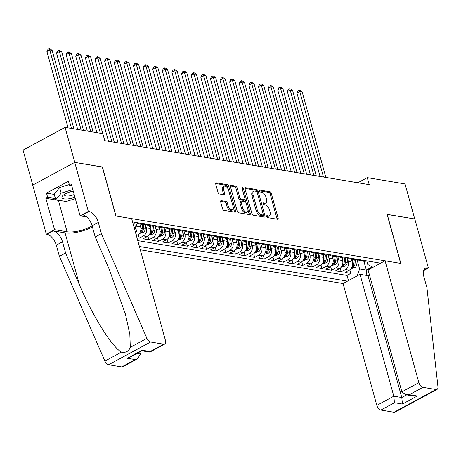 <?xml version="1.0" encoding="UTF-8"?>
<svg xmlns="http://www.w3.org/2000/svg" width="461" height="461" viewBox="0 0 461 461"><rect width="100%" height="100%" fill="white"/><g stroke="black" fill="none" stroke-linecap="round" stroke-linejoin="round"><path stroke-width="0.69" d="M266.608 216.526A1.055 0.576 61.6 0 0 267.536 217.598L277.568 219.269A1.51 0.818 61.6 0 0 277.902 219.217A1.51 0.818 61.6 0 0 278.127 218.047L271.264 193.297A1.51 0.818 61.6 0 0 269.939 191.764L259.912 190.099A1.055 0.576 61.6 0 0 259.676 190.134A1.055 0.576 61.6 0 0 259.514 190.952A1.055 0.576 61.6 0 0 260.442 192.024L261.739 192.237A4.829 2.622 61.6 0 1 265.98 197.141L266.556 199.204A4.829 2.622 61.6 0 1 265.836 202.949A4.829 2.622 61.6 0 1 264.752 203.099L263.456 202.886A1.055 0.576 61.6 0 0 263.219 202.921A1.055 0.576 61.6 0 0 263.064 203.739A1.055 0.576 61.6 0 0 263.992 204.811L265.288 205.024A4.829 2.622 61.6 0 1 269.529 209.928L270.1 211.991A4.829 2.622 61.6 0 1 269.38 215.736A4.829 2.622 61.6 0 1 268.302 215.886L267 215.673A1.055 0.576 61.6 0 0 266.763 215.708A1.055 0.576 61.6 0 0 266.608 216.526M221.211 200.639A1.51 0.818 61.6 0 0 220.877 200.691A1.51 0.818 61.6 0 0 220.652 201.86L222.577 208.804A1.51 0.818 61.6 0 0 223.902 210.337L235.041 212.187A1.51 0.818 61.6 0 0 235.375 212.141A1.51 0.818 61.6 0 0 235.6 210.971L228.737 186.221A1.51 0.818 61.6 0 0 227.411 184.688L216.272 182.838A1.51 0.818 61.6 0 0 215.938 182.884A1.51 0.818 61.6 0 0 215.713 184.054L218.036 192.439A1.51 0.818 61.6 0 0 219.361 193.972L224.132 194.767A1.51 0.818 61.6 0 0 224.467 194.721A1.51 0.818 61.6 0 0 224.691 193.551L223.539 189.39A4.04 2.196 61.6 0 1 224.144 186.256A4.04 2.196 61.6 0 1 228.593 190.232L233.11 206.522A4.04 2.196 61.6 0 1 232.505 209.657A4.04 2.196 61.6 0 1 228.057 205.681L227.308 202.967A1.51 0.818 61.6 0 0 225.982 201.434L221.211 200.639L220.652 200.944M102.313 167.049L74.786 162.381L65.07 127.363L23.05 150.107L32.754 185.097M102.434 166.986L116.028 216.013L400.69 263.387L387.09 214.359L414.739 218.958L405.029 183.939L367.284 177.658L357.84 182.769M65.07 127.363L102.82 133.644L104.762 140.651L369.226 184.659L367.284 177.658M251.931 213.691A1.51 0.818 61.6 0 0 253.256 215.224L264.395 217.073A1.51 0.818 61.6 0 0 264.735 217.027A1.51 0.818 61.6 0 0 264.96 215.857L258.097 191.108A1.51 0.818 61.6 0 0 256.771 189.575L245.632 187.719A1.51 0.818 61.6 0 0 245.292 187.771A1.51 0.818 61.6 0 0 245.068 188.941L251.931 213.691M249.718 214.63L238.579 212.78A1.51 0.818 61.6 0 1 237.254 211.247L230.391 186.498A1.51 0.818 61.6 0 1 230.615 185.328A1.51 0.818 61.6 0 1 230.955 185.276L235.721 186.071A1.51 0.818 61.6 0 1 237.046 187.604L239.829 197.642A1.51 0.818 61.6 0 0 241.155 199.175L244.318 199.699A1.51 0.818 61.6 0 0 244.653 199.653A1.51 0.818 61.6 0 0 244.877 198.484L241.979 188.03A1.055 0.576 61.6 0 1 242.14 187.212A1.055 0.576 61.6 0 1 243.304 188.249L250.283 213.414A1.51 0.818 61.6 0 1 250.058 214.584A1.51 0.818 61.6 0 1 249.718 214.63M136.975 237.795L139.274 238.176L138.271 234.568M145.659 225.175L146.408 227.872A6.154 4.76 99.4 0 1 143.417 235.934L147.266 236.574L143.117 238.815L148.891 239.778L147.889 236.17M155.276 226.772L156.025 229.474A6.154 4.76 99.4 0 1 153.035 237.536L156.878 238.176L152.735 240.417L158.503 241.38L157.506 237.772M164.894 228.374L165.643 231.07A6.154 4.76 99.4 0 1 162.652 239.132L166.496 239.772L162.353 242.019L168.121 242.976L167.124 239.374M174.512 229.976L175.255 232.672A6.154 4.76 99.4 0 1 172.27 240.734L176.114 241.374L171.97 243.621L177.739 244.578L176.742 240.97M184.123 231.578L184.873 234.274A6.154 4.76 99.4 0 1 181.888 242.336L185.731 242.976L181.588 245.217L187.356 246.18L186.359 242.572M193.741 233.174L194.49 235.876A6.154 4.76 99.4 0 1 191.499 243.938L195.349 244.578L191.206 246.819L196.974 247.782L195.971 244.174M203.359 234.776L204.108 237.473A6.154 4.76 99.4 0 1 201.117 245.534L204.966 246.174L200.817 248.421L206.591 249.378L205.589 245.776M212.976 236.378L213.725 239.075A6.154 4.76 99.4 0 1 210.735 247.136L214.584 247.776L210.435 250.018L216.209 250.98L215.206 247.373M222.594 237.98L223.343 240.677A6.154 4.76 99.4 0 1 220.352 248.738L224.202 249.378L220.053 251.62L225.827 252.582L224.824 248.975M232.211 239.576L232.961 242.279A6.154 4.76 99.4 0 1 229.97 250.34L233.813 250.98L229.67 253.222L235.438 254.184L234.442 250.577M241.829 241.178L242.578 243.875A6.154 4.76 99.4 0 1 239.587 251.937L243.431 252.576L239.288 254.824L245.056 255.78L244.059 252.179M251.447 242.78L252.19 245.477A6.154 4.76 99.4 0 1 249.205 253.538L253.049 254.178L248.905 256.42L254.674 257.382L253.677 253.775M261.059 244.382L261.808 247.079A6.154 4.76 99.4 0 1 258.823 255.14L262.666 255.78L258.523 258.022L264.291 258.984L263.294 255.377M270.676 245.978L271.425 248.681A6.154 4.76 99.4 0 1 268.435 256.742L272.284 257.382L268.141 259.624L273.909 260.586L272.906 256.979M280.294 247.58L281.043 250.277A6.154 4.76 99.4 0 1 278.052 258.339L281.901 258.978L277.752 261.226L283.527 262.182L282.524 258.581M289.911 249.182L290.661 251.879A6.154 4.76 99.4 0 1 287.67 259.941L291.519 260.58L287.37 262.822L293.144 263.784L292.141 260.177M299.529 250.784L300.278 253.481A6.154 4.76 99.4 0 1 297.287 261.543L301.137 262.182L296.988 264.424L302.762 265.386L301.759 261.779M309.147 252.38L309.896 255.077A6.154 4.76 99.4 0 1 306.905 263.139L310.749 263.784L306.605 266.026L312.374 266.988L311.377 263.381M318.764 253.982L319.508 256.679A6.154 4.76 99.4 0 1 316.523 264.741L320.366 265.38L316.223 267.628L321.991 268.584L320.994 264.983M328.382 255.584L329.125 258.281A6.154 4.76 99.4 0 1 326.14 266.343L329.984 266.982L325.841 269.224L331.609 270.186L330.612 266.579M337.994 257.186L338.743 259.883A6.154 4.76 99.4 0 1 335.758 267.945L339.601 268.584L335.458 270.826L341.226 271.788L345.37 269.541A6.154 4.76 -80.6 0 0 348.36 261.479L347.611 258.782M340.224 268.181L341.226 271.788M136.381 235.657L137.649 234.972A6.154 4.76 -80.6 0 0 140.634 226.91L139.833 224.011M135.58 232.765A6.154 4.76 99.4 0 0 136.79 226.27L136.041 223.573M147.266 236.574A6.154 4.76 -80.6 0 0 150.251 228.512L149.45 225.613M156.878 238.176A6.154 4.76 -80.6 0 0 159.869 230.114L159.068 227.215M166.496 239.772A6.154 4.76 -80.6 0 0 169.487 231.71L168.686 228.817M176.114 241.374A6.154 4.76 -80.6 0 0 179.104 233.312L178.298 230.414M185.731 242.976A6.154 4.76 -80.6 0 0 188.722 234.914L187.915 232.016M195.349 244.578A6.154 4.76 -80.6 0 0 198.339 236.516L197.533 233.618M204.966 246.174A6.154 4.76 -80.6 0 0 207.957 238.112L207.15 235.214M214.584 247.776A6.154 4.76 -80.6 0 0 217.569 239.714L216.768 236.816M224.202 249.378A6.154 4.76 -80.6 0 0 227.187 241.316L226.386 238.418M233.813 250.98A6.154 4.76 -80.6 0 0 236.804 242.918L236.003 240.02M243.431 252.576A6.154 4.76 -80.6 0 0 246.422 244.514L245.621 241.616M253.049 254.178A6.154 4.76 -80.6 0 0 256.039 246.116L255.233 243.218M262.666 255.78A6.154 4.76 -80.6 0 0 265.657 247.718L264.85 244.82M272.284 257.382A6.154 4.76 -80.6 0 0 275.275 249.32L274.468 246.422M281.901 258.978A6.154 4.76 -80.6 0 0 284.892 250.917L284.085 248.018M291.519 260.58A6.154 4.76 -80.6 0 0 294.504 252.519L293.703 249.62M301.137 262.182A6.154 4.76 -80.6 0 0 304.122 254.12L303.321 251.222M310.749 263.784A6.154 4.76 -80.6 0 0 313.739 255.722L312.938 252.824M320.366 265.38A6.154 4.76 -80.6 0 0 323.357 257.319L322.556 254.42M329.984 266.982A6.154 4.76 -80.6 0 0 332.975 258.921L332.168 256.022M339.601 268.584A6.154 4.76 -80.6 0 0 342.592 260.523L341.785 257.624M140.3 249.787L343.042 283.527L376.839 405.398L393.815 396.206L401.796 397.532L406.66 394.904M139.389 246.502L347.467 281.129M380.63 263.179L132.566 221.897M137.758 240.619L347.041 275.447L350.844 273.39L345.076 272.428L349.219 270.186A6.154 4.76 -80.6 0 0 352.21 262.125L351.403 259.226M357.782 259.382A6.154 4.76 -80.6 0 0 360.07 260.667A6.154 4.76 -80.6 0 0 362.634 260.2L362.657 260.188M360.07 260.667L363.919 261.306A6.154 4.76 -80.6 0 0 366.483 260.84L362.634 260.2M132.831 222.847L133.114 222.894A6.154 4.76 -80.6 0 0 135.678 222.427L135.695 222.421M141.464 223.378L141.446 223.389A6.154 4.76 99.4 0 1 138.882 223.856A6.154 4.76 99.4 0 1 136.594 222.565M141.446 223.389L145.313 224.017A6.154 4.76 -80.6 0 1 142.731 224.495L138.882 223.856M151.081 224.98L151.064 224.991A6.154 4.76 99.4 0 1 148.5 225.458A6.154 4.76 99.4 0 1 146.212 224.167M148.5 225.458L152.349 226.097A6.154 4.76 -80.6 0 0 154.908 225.631L154.931 225.619M158.117 227.054L161.961 227.694A6.154 4.76 -80.6 0 0 164.525 227.233L160.682 226.593A6.154 4.76 99.4 0 1 158.117 227.054A6.154 4.76 99.4 0 1 155.824 225.769M170.316 228.178L170.299 228.189A6.154 4.76 99.4 0 1 167.735 228.656A6.154 4.76 99.4 0 1 165.441 227.371M167.735 228.656L171.578 229.296A6.154 4.76 -80.6 0 0 174.143 228.829L174.166 228.823M179.934 229.78L179.917 229.791A6.154 4.76 99.4 0 1 177.352 230.258A6.154 4.76 99.4 0 1 175.059 228.967M177.352 230.258L181.196 230.898A6.154 4.76 -80.6 0 0 183.76 230.431L183.783 230.419M189.552 231.382L189.529 231.393A6.154 4.76 99.4 0 1 186.97 231.86A6.154 4.76 99.4 0 1 184.677 230.569M189.529 231.393L193.395 232.021A6.154 4.76 -80.6 0 1 190.814 232.5L186.97 231.86M199.169 232.984L199.146 232.995A6.154 4.76 99.4 0 1 196.582 233.456A6.154 4.76 99.4 0 1 194.294 232.171M196.582 233.456L200.431 234.096A6.154 4.76 -80.6 0 0 202.996 233.635L203.013 233.623M206.2 235.058L210.049 235.698A6.154 4.76 -80.6 0 0 212.613 235.231L208.764 234.591A6.154 4.76 99.4 0 1 206.2 235.058A6.154 4.76 99.4 0 1 203.912 233.773M218.399 236.182L218.381 236.193A6.154 4.76 99.4 0 1 215.817 236.66A6.154 4.76 99.4 0 1 213.529 235.369M215.817 236.66L219.667 237.3A6.154 4.76 -80.6 0 0 222.231 236.833L222.248 236.821M228.016 237.784L227.999 237.795A6.154 4.76 99.4 0 1 225.435 238.262A6.154 4.76 99.4 0 1 223.147 236.971M227.999 237.795L231.866 238.423A6.154 4.76 -80.6 0 1 229.284 238.902L225.435 238.262M237.634 239.386L237.617 239.392A6.154 4.76 99.4 0 1 235.052 239.858A6.154 4.76 99.4 0 1 232.759 238.573M235.052 239.858L238.896 240.498A6.154 4.76 -80.6 0 0 241.46 240.037L241.483 240.025M244.67 241.46L248.514 242.1A6.154 4.76 -80.6 0 0 251.078 241.633L247.234 240.994A6.154 4.76 99.4 0 1 244.67 241.46A6.154 4.76 99.4 0 1 242.377 240.175M256.869 242.584L256.852 242.595A6.154 4.76 99.4 0 1 254.288 243.062A6.154 4.76 99.4 0 1 251.994 241.771M254.288 243.062L258.131 243.702A6.154 4.76 -80.6 0 0 260.695 243.235L260.719 243.224M266.487 244.186L266.464 244.197A6.154 4.76 99.4 0 1 263.899 244.664A6.154 4.76 99.4 0 1 261.612 243.373M263.899 244.664L267.749 245.304A6.154 4.76 -80.6 0 0 270.313 244.837L270.33 244.826M276.104 245.788L276.081 245.794A6.154 4.76 99.4 0 1 273.517 246.26A6.154 4.76 99.4 0 1 271.229 244.975M276.081 245.794L279.948 246.428A6.154 4.76 -80.6 0 1 277.366 246.9L273.517 246.26M285.722 247.384L285.699 247.396A6.154 4.76 99.4 0 1 283.135 247.862A6.154 4.76 99.4 0 1 280.847 246.577M283.135 247.862L286.984 248.502A6.154 4.76 -80.6 0 0 289.548 248.035L289.566 248.024M292.752 249.464L296.602 250.104A6.154 4.76 -80.6 0 0 299.166 249.637L295.317 248.998A6.154 4.76 99.4 0 1 292.752 249.464A6.154 4.76 99.4 0 1 290.465 248.174M304.952 250.588L304.934 250.6A6.154 4.76 99.4 0 1 302.37 251.061A6.154 4.76 99.4 0 1 300.082 249.776M302.37 251.061L306.219 251.706A6.154 4.76 -80.6 0 0 308.778 251.239L308.801 251.228M314.569 252.19L314.552 252.196A6.154 4.76 99.4 0 1 311.988 252.663A6.154 4.76 99.4 0 1 309.694 251.378M314.552 252.196L318.418 252.83A6.154 4.76 -80.6 0 1 315.831 253.302L311.988 252.663M324.187 253.786L324.169 253.798A6.154 4.76 99.4 0 1 321.605 254.265A6.154 4.76 99.4 0 1 319.312 252.98M321.605 254.265L325.449 254.904A6.154 4.76 -80.6 0 0 328.013 254.437L328.036 254.426M331.223 255.867L335.066 256.506A6.154 4.76 -80.6 0 0 337.631 256.039L333.787 255.4A6.154 4.76 99.4 0 1 331.223 255.867A6.154 4.76 99.4 0 1 328.929 254.576M343.422 256.99L343.399 257.002A6.154 4.76 99.4 0 1 340.835 257.463A6.154 4.76 99.4 0 1 338.547 256.178M340.835 257.463L344.684 258.108A6.154 4.76 -80.6 0 0 347.248 257.641L347.266 257.63M353.04 258.592L353.017 258.598A6.154 4.76 99.4 0 1 350.452 259.065A6.154 4.76 99.4 0 1 348.164 257.78M350.452 259.065L354.302 259.704A6.154 4.76 -80.6 0 0 356.866 259.243L356.883 259.232M335.758 267.945L331.609 270.186M326.14 266.343L321.991 268.584M316.523 264.741L312.374 266.988M306.905 263.139L302.762 265.386M297.287 261.543L293.144 263.784M287.67 259.941L283.527 262.182M278.052 258.339L273.909 260.586M268.435 256.742L264.291 258.984M258.823 255.14L254.674 257.382M249.205 253.538L245.056 255.78M239.587 251.937L235.438 254.184M229.97 250.34L225.827 252.582M220.352 248.738L216.209 250.98M210.735 247.136L206.591 249.378M201.117 245.534L196.974 247.782M191.499 243.938L187.356 246.18M181.888 242.336L177.739 244.578M172.27 240.734L168.121 242.976M162.652 239.132L158.503 241.38M153.035 237.536L148.891 239.778M143.417 235.934L139.274 238.176M357.016 275.966L359.609 268.965L357.229 260.384M359.609 268.965L366.339 270.088L372.292 266.867M363.908 261.306L366.339 270.088L366.875 275.476M366.772 260.874L367.786 264.539L373.076 267.271M349.841 269.783L350.844 273.39M347.041 275.447L348.464 280.588M266.579 216.405L267.167 216.503A4.829 2.622 61.6 0 0 268.244 216.353L269.38 215.736M265.836 202.949L264.695 203.566A4.829 2.622 61.6 0 1 263.617 203.716L263.035 203.618M277.067 219.182A1.51 0.818 61.6 0 0 276.992 218.664L270.129 193.914A1.51 0.818 61.6 0 0 268.803 192.381L259.485 190.831M257.048 192.035L256.961 191.724A1.51 0.818 61.6 0 0 255.636 190.191L244.993 188.422M263.899 216.993A1.51 0.818 61.6 0 0 263.825 216.474L263.271 214.474M262.828 214.976A1.055 0.576 61.6 0 0 263.058 214.941A1.055 0.576 61.6 0 0 263.219 214.123L257.192 192.398A1.055 0.576 61.6 0 0 256.264 191.327L254.898 191.102A4.829 2.622 61.6 0 0 253.821 191.252A4.829 2.622 61.6 0 0 253.095 194.997L257.215 209.847A4.829 2.622 61.6 0 0 261.456 214.751L262.828 214.976L261.687 215.592A1.055 0.576 61.6 0 0 261.923 215.558A1.055 0.576 61.6 0 0 262.084 215.379M253.821 191.252L252.68 191.868A4.829 2.622 61.6 0 0 251.96 195.614L253.095 194.997M261.687 215.592L260.321 215.362A4.829 2.622 61.6 0 1 256.08 210.464L251.96 195.614M230.316 185.979L234.586 186.688L235.721 186.071M244.653 199.653L243.517 200.27A1.51 0.818 61.6 0 1 243.183 200.316L240.02 199.786A1.51 0.818 61.6 0 1 238.694 198.259L235.911 188.221A1.51 0.818 61.6 0 0 234.586 186.688M244.952 198.904L246.007 202.719M247.92 209.599L249.147 214.031L250.283 213.414M242.716 208.055A4.04 2.196 61.6 0 0 247.165 212.031A4.04 2.196 61.6 0 0 247.77 208.896L246.174 203.157A1.51 0.818 61.6 0 0 244.849 201.624L241.691 201.1A1.51 0.818 61.6 0 0 241.351 201.146A1.51 0.818 61.6 0 0 241.126 202.316L242.716 208.055L241.581 208.672A4.04 2.196 61.6 0 0 246.03 212.642L247.165 212.031M241.351 201.146L240.216 201.762A1.51 0.818 61.6 0 0 239.991 202.932L241.126 202.316M241.581 208.672L239.991 202.932M249.217 214.549A1.51 0.818 61.6 0 0 249.147 214.031M232.505 209.657L231.37 210.268A4.04 2.196 61.6 0 1 226.921 206.298L226.167 203.583A1.51 0.818 61.6 0 0 224.847 202.051L220.577 201.342M224.144 186.256L223.009 186.872A4.04 2.196 61.6 0 0 222.404 190.001L223.539 189.39M223.631 194.686A1.51 0.818 61.6 0 0 223.556 194.162L222.404 190.001M228.345 189.511L227.601 186.838A1.51 0.818 61.6 0 0 226.276 185.305L215.639 183.536M234.54 212.106A1.51 0.818 61.6 0 0 234.465 211.587L233.26 207.225M350.948 268.682L354.751 267.708A4.074 3.152 -80.6 0 0 356.82 264.239L357.344 259.307M352.164 261.975L352.44 259.399M325.898 177.45L302.197 91.993L299.794 91.589L296.953 93.128L320.072 176.482M354.267 259.699L353.835 263.744A4.074 3.152 99.4 0 1 352.579 266.579C352.146 267.345 352.532 267.409 353.731 266.769A4.074 3.152 -80.6 0 0 354.993 263.934L355.443 259.716M352.579 266.579L352.302 267.069M296.953 93.128L298.025 90.967L299.16 90.35L299.794 91.589L323.495 177.053M299.16 90.35L300.123 90.512L302.197 91.993M73.247 191.148A9.998 3.267 164.5 0 0 63.318 195.141A9.998 3.267 164.5 0 0 62.039 197.827A9.998 3.267 164.5 0 0 74.93 197.222M64.713 194.179A6.846 2.236 164.5 0 0 64.5 195.055A6.846 2.236 164.5 0 0 64.58 195.239A6.846 2.236 164.5 0 0 74.181 194.513M75.327 198.656L66.13 201.497L55.746 199.769L54.196 194.162L59.619 187.552L69.329 184.556M55.746 199.769L61.175 193.159L72.803 189.563M59.619 187.552L61.175 193.159M369.445 274.883L367.999 275.666L360.018 274.335L393.815 396.206L394.46 402.735L380.884 410.077L394.011 412.261L436.037 389.522A4.616 2.507 61.6 0 0 437.068 389.378A4.616 2.507 61.6 0 0 437.95 386.791L426.949 287.797L423.843 276.594A10.764 5.849 -118.4 0 1 425.451 268.244A10.764 5.849 -118.4 0 1 427.854 267.904L428.384 267.997L414.791 218.969L387.119 214.446M360.018 274.335L343.042 283.527M387.234 214.382L400.834 263.41L385.062 260.782L418.859 382.653A4.616 2.507 61.6 0 0 422.91 387.338L436.037 389.522M428.384 267.997L423.671 270.544M385.062 260.782L368.08 269.973L401.877 391.844L418.859 382.653M437.068 389.378L395.042 412.117A4.616 2.507 -118.4 0 1 394.011 412.261M380.884 410.077A4.616 2.507 -118.4 0 1 376.839 405.398M367.999 275.666L401.796 397.532L402.441 404.061L394.46 402.735M422.91 387.338L409.333 394.679L405.928 394.783L401.877 391.844M409.333 394.679L417.32 396.011L413.909 396.108L405.928 394.783M131.656 218.612L165.453 340.477A4.616 2.507 61.6 0 1 164.761 344.056A4.616 2.507 61.6 0 1 163.736 344.2L150.609 342.016L108.583 364.76A4.616 2.507 -118.4 0 1 104.895 361.096L59.4 256.362L56.288 245.16A10.764 5.849 61.6 0 0 46.838 234.234L46.307 234.142L32.714 185.115L74.734 162.376L102.29 166.957L115.884 215.984L131.656 218.612M59.4 256.362L65.618 252.997L79.569 285.111C92.598 315.969 112.409 347.606 121.514 352.106C125.813 352.947 128.74 351.363 130.302 347.346L129.835 334.271L125.455 314.264L109.153 269.103L95.202 236.989L92.096 225.781A10.764 5.849 61.6 0 0 82.64 214.855L88.864 211.49L88.333 211.403L74.734 162.376M95.202 236.989L101.42 233.623L98.314 222.415A10.764 5.849 61.6 0 0 88.864 211.49M79.569 285.111L65.076 232.868L53.055 230.869A10.764 5.849 61.6 0 1 62.506 241.795L65.618 252.997M121.71 366.944L135.286 359.597L137.637 358.739L122.741 366.8A4.616 2.507 -118.4 0 1 121.71 366.944L108.583 364.76M130.302 347.346L146.921 338.357L101.42 233.623M60.875 200.621A17.305 5.653 -15.5 0 1 58.391 200.397L45.841 198.311L47.662 197.325L55.429 198.622M71.772 185.829L69.576 185.466L68.412 181.259L46.492 193.124L47.662 197.325M69.576 185.466L71.397 184.481L80.099 215.857L88.333 211.403M46.307 234.142L54.542 229.687L67.093 231.774A17.305 5.653 164.5 0 0 92.108 225.838M45.841 198.311L54.542 229.687M139.821 351.91L140.409 354.031L137.637 358.739M65.076 232.868A20.03 6.546 164.5 0 0 92.413 226.939M86.633 216.947L80.099 215.857M146.921 338.357A4.616 2.507 61.6 0 0 150.609 342.016M46.492 193.124L54.265 194.415M135.286 359.597L127.299 358.272L129.656 357.408L141.884 350.792L142.178 350.216L150.159 351.547L149.865 352.118L141.815 350.827M341.33 267.08L345.133 266.106A4.074 3.152 -80.6 0 0 347.202 262.637L347.727 257.705M342.552 260.373L342.823 257.797M316.281 175.848L292.579 90.391L290.176 89.993L287.336 91.526L310.455 174.88M344.649 258.102L344.223 262.142A4.074 3.152 99.4 0 1 342.961 264.977C342.529 265.743 342.915 265.807 344.113 265.173A4.074 3.152 -80.6 0 0 345.375 262.338L345.825 258.12M342.961 264.977L342.69 265.467M287.336 91.526L288.407 89.365L289.543 88.748L290.176 89.993L313.878 175.451M289.543 88.748L290.505 88.91L292.579 90.391M331.713 265.484L335.522 264.51A4.074 3.152 -80.6 0 0 337.585 261.041L338.109 256.103M332.934 258.771L333.205 256.195M306.663 174.252L282.962 88.789L280.559 88.391L277.718 89.924L300.837 173.278M335.038 256.5L334.605 260.54A4.074 3.152 99.4 0 1 333.343 263.381C332.917 264.147 333.297 264.211 334.496 263.571A4.074 3.152 -80.6 0 0 335.758 260.736L336.207 256.518M333.343 263.381L333.073 263.871M277.718 89.924L278.79 87.763L279.925 87.152L280.559 88.391L304.26 173.849M279.925 87.152L280.887 87.308L282.962 88.789M322.095 263.882L325.904 262.908A4.074 3.152 -80.6 0 0 327.967 259.439L328.491 254.507M323.317 257.169L323.593 254.593M297.045 172.65L273.35 87.187L270.941 86.789L268.106 88.328L291.219 171.682M325.42 254.898L324.988 258.944A4.074 3.152 99.4 0 1 323.726 261.779C323.299 262.545 323.68 262.609 324.878 261.969A4.074 3.152 -80.6 0 0 326.14 259.134L326.59 254.916M323.726 261.779L323.455 262.269M268.106 88.328L269.172 86.167L270.307 85.55L270.941 86.789L294.642 172.253M270.307 85.55L271.27 85.711L273.35 87.187M312.477 262.28L316.286 261.306A4.074 3.152 -80.6 0 0 318.349 257.837L318.879 252.905M313.699 255.573L313.976 252.997M287.434 171.048L263.732 85.59L261.324 85.187L258.488 86.726L281.602 170.08M315.802 253.296L315.37 257.342A4.074 3.152 99.4 0 1 314.108 260.177C313.682 260.943 314.068 261.007 315.261 260.367A4.074 3.152 -80.6 0 0 316.523 257.532L316.972 253.314M314.108 260.177L313.837 260.667M258.488 86.726L259.555 84.565L260.69 83.948L261.324 85.187L285.025 170.651M260.69 83.948L261.652 84.109L263.732 85.59M302.86 260.678L306.669 259.704A4.074 3.152 -80.6 0 0 308.732 256.235L309.262 251.303M304.081 253.971L304.358 251.395M277.816 169.446L254.115 83.988L251.712 83.591L248.871 85.124L271.984 168.478M306.185 251.7L305.752 255.74A4.074 3.152 99.4 0 1 304.49 258.575C304.064 259.341 304.45 259.405 305.643 258.771A4.074 3.152 -80.6 0 0 306.905 255.936L307.354 251.718M304.49 258.575L304.22 259.065M248.871 85.124L249.937 82.963L251.072 82.346L251.712 83.591L275.407 169.049M251.072 82.346L252.034 82.507L254.115 83.988M293.242 259.082L297.051 258.108A4.074 3.152 -80.6 0 0 299.12 254.639L299.644 249.701M294.464 252.369L294.74 249.793M268.198 167.85L244.497 82.386L242.094 81.989L239.253 83.522L262.367 166.876M296.567 250.098L296.135 254.144A4.074 3.152 99.4 0 1 294.873 256.979C294.446 257.745 294.833 257.808 296.031 257.169A4.074 3.152 -80.6 0 0 297.287 254.334L297.743 250.116M294.873 256.979L294.602 257.469M239.253 83.522L240.319 81.361L241.455 80.75L242.094 81.989L265.795 167.447M241.455 80.75L242.417 80.906L244.497 82.386M283.624 257.48L287.434 256.506A4.074 3.152 -80.6 0 0 289.502 253.037L290.027 248.104M284.846 250.772L285.123 248.191M258.581 166.248L234.88 80.784L232.477 80.387L229.636 81.925L252.755 165.28M286.949 248.496L286.517 252.542A4.074 3.152 99.4 0 1 285.255 255.377C284.829 256.143 285.215 256.207 286.414 255.567A4.074 3.152 -80.6 0 0 287.676 252.732L288.125 248.514M285.255 255.377L284.984 255.867M229.636 81.925L230.702 79.765L231.843 79.148L232.477 80.387L256.178 165.851M231.843 79.148L232.799 79.309L234.88 80.784M274.013 255.878L277.816 254.904A4.074 3.152 -80.6 0 0 279.885 251.435L280.409 246.502M275.229 249.171L275.505 246.595M248.963 164.646L225.262 79.188L222.859 78.785L220.018 80.323L243.137 163.678M277.332 246.894L276.9 250.94A4.074 3.152 99.4 0 1 275.643 253.775C275.211 254.541 275.597 254.605 276.796 253.965A4.074 3.152 -80.6 0 0 278.058 251.13L278.507 246.917M275.643 253.775L275.367 254.265M220.018 80.323L221.09 78.163L222.225 77.546L222.859 78.785L246.56 164.249M222.225 77.546L223.187 77.707L225.262 79.188M264.395 254.276L268.198 253.302A4.074 3.152 -80.6 0 0 270.267 249.833L270.791 244.9M265.617 247.569L265.888 244.993M239.345 163.044L215.644 77.586L213.241 77.189L210.4 78.722L233.52 162.076M267.714 245.298L267.288 249.338A4.074 3.152 99.4 0 1 266.026 252.173C265.599 252.939 265.98 253.008 267.178 252.369A4.074 3.152 -80.6 0 0 268.44 249.534L268.89 245.315M266.026 252.173L265.755 252.663M210.4 78.722L211.472 76.561L212.607 75.944L213.241 77.189L236.942 162.647M212.607 75.944L213.57 76.105L215.644 77.586M254.777 252.68L258.586 251.706A4.074 3.152 -80.6 0 0 260.649 248.237L261.174 243.304M255.999 245.967L256.27 243.391M229.728 161.448L206.027 75.984L203.624 75.587L200.783 77.12L223.902 160.474M258.102 243.696L257.67 247.741A4.074 3.152 99.4 0 1 256.408 250.577C255.982 251.343 256.362 251.406 257.561 250.767A4.074 3.152 -80.6 0 0 258.823 247.932L259.272 243.713M256.408 250.577L256.137 251.066M200.783 77.12L201.855 74.959L202.99 74.348L203.624 75.587L227.325 161.045M202.99 74.348L203.952 74.503L206.027 75.984M245.16 251.078L248.969 250.104A4.074 3.152 -80.6 0 0 251.032 246.635L251.562 241.702M246.381 244.37L246.658 241.789M220.11 159.846L196.415 74.388L194.006 73.985L191.171 75.523L214.284 158.878M248.485 242.094L248.053 246.139A4.074 3.152 99.4 0 1 246.791 248.975C246.364 249.741 246.75 249.804 247.943 249.165A4.074 3.152 -80.6 0 0 249.205 246.33L249.655 242.111M246.791 248.975L246.52 249.464M191.171 75.523L192.237 73.362L193.372 72.746L194.006 73.985L217.707 159.448M193.372 72.746L194.335 72.907L196.415 74.388M235.542 249.476L239.351 248.502A4.074 3.152 -80.6 0 0 241.414 245.033L241.944 240.1M236.764 242.768L237.04 240.193M210.498 158.244L186.797 72.786L184.388 72.383L181.553 73.921L204.667 157.276M238.867 240.492L238.435 244.537A4.074 3.152 99.4 0 1 237.173 247.373C236.747 248.139 237.133 248.202 238.325 247.563A4.074 3.152 -80.6 0 0 239.587 244.728L240.037 240.515M237.173 247.373L236.902 247.862M181.553 73.921L182.619 71.76L183.755 71.144L184.388 72.383L208.09 157.846M183.755 71.144L184.717 71.305L186.797 72.786M225.925 247.874L229.734 246.9A4.074 3.152 -80.6 0 0 231.797 243.431L232.327 238.498M227.146 241.166L227.423 238.591M200.881 156.648L177.18 71.184L174.777 70.787L171.936 72.319L195.049 155.674M229.25 238.896L228.817 242.935A4.074 3.152 99.4 0 1 227.555 245.771C227.129 246.537 227.515 246.606 228.708 245.967A4.074 3.152 -80.6 0 0 229.97 243.131L230.419 238.913M227.555 245.771L227.285 246.26M171.936 72.319L173.002 70.158L174.137 69.542L174.777 70.787L198.472 156.244M174.137 69.542L175.099 69.703L177.18 71.184M216.307 246.278L220.116 245.304A4.074 3.152 -80.6 0 0 222.185 241.835L222.709 236.902M217.529 239.564L217.805 236.989M191.263 155.046L167.562 69.582L165.159 69.185L162.318 70.723L185.431 154.072M219.632 237.294L219.2 241.339A4.074 3.152 99.4 0 1 217.938 244.174C217.511 244.941 217.897 245.004 219.096 244.365A4.074 3.152 -80.6 0 0 220.352 241.529L220.807 237.311M217.938 244.174L217.667 244.664M162.318 70.723L163.384 68.556L164.519 67.946L165.159 69.185L188.86 154.642M164.519 67.946L165.482 68.101L167.562 69.582M206.689 244.676L210.498 243.702A4.074 3.152 -80.6 0 0 212.567 240.233L213.091 235.3M207.911 237.968L208.188 235.387M181.646 153.444L157.944 67.986L155.541 67.583L152.7 69.121L175.82 152.476M210.014 235.692L209.582 239.737A4.074 3.152 99.4 0 1 208.32 242.572C207.894 243.339 208.28 243.402 209.478 242.763A4.074 3.152 -80.6 0 0 210.74 239.927L211.19 235.709M208.32 242.572L208.049 243.062M152.7 69.121L153.767 66.96L154.908 66.344L155.541 67.583L179.243 153.046M154.908 66.344L155.864 66.505L157.944 67.986M197.078 243.074L200.881 242.1A4.074 3.152 -80.6 0 0 202.949 238.631L203.474 233.698M198.299 236.366L198.57 233.79M172.028 151.842L148.327 66.384L145.924 65.981L143.083 67.519L166.202 150.874M200.397 234.09L199.965 238.135A4.074 3.152 99.4 0 1 198.708 240.97C198.276 241.737 198.662 241.8 199.861 241.161A4.074 3.152 -80.6 0 0 201.123 238.325L201.572 234.113M198.708 240.97L198.432 241.46M143.083 67.519L144.155 65.358L145.29 64.742L145.924 65.981L169.625 151.444M145.29 64.742L146.252 64.903L148.327 66.384M187.46 241.472L191.269 240.498A4.074 3.152 -80.6 0 0 193.332 237.029L193.856 232.096M188.682 234.764L188.952 232.188M162.41 150.246L138.709 64.782L136.306 64.384L133.465 65.917L156.584 149.272M190.779 232.494L190.353 236.533A4.074 3.152 99.4 0 1 189.091 239.368C188.664 240.135 189.045 240.204 190.243 239.564A4.074 3.152 -80.6 0 0 191.505 236.729L191.955 232.511M189.091 239.368L188.82 239.858M133.465 65.917L134.537 63.756L135.672 63.14L136.306 64.384L160.007 149.842M135.672 63.14L136.635 63.301L138.709 64.782M177.842 239.876L181.651 238.902A4.074 3.152 -80.6 0 0 183.714 235.433L184.239 230.5M179.064 233.162L179.335 230.586M152.793 148.644L129.092 63.18L126.689 62.782L123.848 64.321L146.967 147.67M181.167 230.892L180.735 234.937A4.074 3.152 99.4 0 1 179.473 237.772C179.047 238.539 179.427 238.602 180.626 237.962A4.074 3.152 -80.6 0 0 181.888 235.127L182.337 230.909M179.473 237.772L179.202 238.262M123.848 64.321L124.919 62.154L126.055 61.544L126.689 62.782L150.39 148.24M126.055 61.544L127.017 61.699L129.092 63.18M168.225 238.274L172.034 237.3A4.074 3.152 -80.6 0 0 174.097 233.831L174.627 228.898M169.446 231.566L169.723 228.984M143.175 147.042L119.48 61.584L117.071 61.18L114.236 62.719L137.349 146.074M171.55 229.29L171.117 233.335A4.074 3.152 99.4 0 1 169.855 236.17C169.429 236.937 169.815 237 171.008 236.36A4.074 3.152 -80.6 0 0 172.27 233.525L172.719 229.307M169.855 236.17L169.585 236.66M114.236 62.719L115.302 60.558L116.437 59.942L117.071 61.18L140.772 146.644M116.437 59.942L117.399 60.103L119.48 61.584M158.607 236.672L162.416 235.698A4.074 3.152 -80.6 0 0 164.479 232.229L165.009 227.296M159.829 229.964L160.105 227.388M133.563 145.44L109.862 59.982L107.453 59.578L104.618 61.117L127.732 144.472M161.932 227.688L161.5 231.733A4.074 3.152 99.4 0 1 160.238 234.568C159.811 235.335 160.198 235.398 161.39 234.758A4.074 3.152 -80.6 0 0 162.652 231.923L163.102 227.711M160.238 234.568L159.967 235.058M104.618 61.117L105.684 58.956L106.819 58.34L107.453 59.578L131.155 145.042M106.819 58.34L107.782 58.501L109.862 59.982M148.989 235.07L152.798 234.096A4.074 3.152 -80.6 0 0 154.861 230.627L155.392 225.694M150.211 228.362L150.488 225.786M123.946 143.844L100.244 58.38L97.841 57.982L95.001 59.515L118.114 142.87M152.314 226.092L151.882 230.131A4.074 3.152 99.4 0 1 150.62 232.966C150.194 233.733 150.58 233.802 151.773 233.162A4.074 3.152 -80.6 0 0 153.035 230.327L153.484 226.109M150.62 232.966L150.349 233.456M95.001 59.515L96.067 57.354L97.202 56.738L97.841 57.982L121.537 143.44M97.202 56.738L98.164 56.899L100.244 58.38M139.372 233.473L143.181 232.5A4.074 3.152 -80.6 0 0 145.25 229.031L145.774 224.098M140.593 226.76L140.87 224.184M114.328 142.242L90.627 56.778L88.224 56.38L85.383 57.919L108.496 141.268M142.697 224.49L142.265 228.535A4.074 3.152 99.4 0 1 141.003 231.37C140.576 232.137 140.962 232.2 142.161 231.56A4.074 3.152 -80.6 0 0 143.417 228.725L143.872 224.507M141.003 231.37L140.732 231.86M85.383 57.919L86.449 55.752L87.584 55.141L88.224 56.38L111.925 141.838M87.584 55.141L88.547 55.297L90.627 56.778M134.756 229.791A4.074 3.152 -80.6 0 0 135.632 227.429L136.156 222.496M102.768 133.638L81.009 55.182L78.606 54.778L75.765 56.317L96.943 132.664M133.863 226.57L134.255 222.905M133.079 222.888L133.016 223.51M75.765 56.317L76.831 54.156L77.972 53.539L78.606 54.778L100.365 133.235M77.972 53.539L78.929 53.701L81.009 55.182M93.151 132.036L71.392 53.58L68.989 53.176L66.148 54.715L87.325 131.068M66.148 54.715L67.22 52.554L68.355 51.937L68.989 53.176L90.748 131.633M68.355 51.937L69.317 52.099L71.392 53.58M83.533 130.434L61.774 51.978L59.371 51.58L56.53 53.113L77.707 129.466M56.53 53.113L57.602 50.952L58.737 50.335L59.371 51.58L81.13 130.037M58.737 50.335L59.7 50.497L61.774 51.978M73.916 128.832L52.156 50.376L49.753 49.978L46.918 51.517L68.09 127.864M46.918 51.517L47.984 49.35L49.12 48.739L49.753 49.978L71.513 128.435M49.12 48.739L50.082 48.895L52.156 50.376M136.79 226.27L140.634 226.91M146.408 227.872L150.251 228.512M156.025 229.474L159.869 230.114M165.643 231.07L169.487 231.71M175.255 232.672L179.104 233.312M184.873 234.274L188.722 234.914M194.49 235.876L198.339 236.516M204.108 237.473L207.957 238.112M213.725 239.075L217.569 239.714M223.343 240.677L227.187 241.316M232.961 242.279L236.804 242.918M242.578 243.875L246.422 244.514M252.19 245.477L256.039 246.116M261.808 247.079L265.657 247.718M271.425 248.681L275.275 249.32M281.043 250.277L284.892 250.917M290.661 251.879L294.504 252.519M300.278 253.481L304.122 254.12M309.896 255.077L313.739 255.722M319.508 256.679L323.357 257.319M329.125 258.281L332.975 258.921M338.743 259.883L342.592 260.523M348.36 261.479L352.21 262.125M132.572 221.914L135.678 222.427M151.064 224.991L154.908 225.631M170.299 228.189L174.143 228.829M179.917 229.791L183.76 230.431M199.146 232.995L202.996 233.635M218.381 236.193L222.231 236.833M237.617 239.392L241.46 240.037M256.852 242.595L260.695 243.235M266.464 244.197L270.313 244.837M285.699 247.396L289.548 248.035M304.934 250.6L308.778 251.239M324.169 253.798L328.013 254.437M343.399 257.002L347.248 257.641M353.017 258.598L356.866 259.243M345.37 269.541L349.219 270.186M136.122 234.718L137.649 234.972M267.167 216.503L268.302 215.886M263.064 203.099L263.456 202.886M263.617 203.716L264.752 203.099M259.514 190.312L259.912 190.099M268.803 192.381L269.939 191.764M270.129 193.914L271.264 193.297M276.992 218.664L278.127 218.047M266.608 215.886L267 215.673M245.073 188.025L245.632 187.719M255.636 190.191L256.771 189.575M256.961 191.724L258.097 191.108M263.825 216.474L264.96 215.857M256.08 210.464L257.215 209.847M260.321 215.362L261.456 214.751M230.391 185.581L230.955 185.276M235.911 188.221L237.046 187.604M238.694 198.259L239.829 197.642M240.02 199.786L241.155 199.175M243.183 200.316L244.318 199.699M242.209 188.843L243.304 188.249M224.847 202.051L225.982 201.434M226.167 203.583L227.308 202.967M226.921 206.298L228.057 205.681M223.556 194.162L224.691 193.551M215.713 183.138L216.272 182.838M226.276 185.305L227.411 184.688M227.601 186.838L228.737 186.221M234.465 211.587L235.6 210.971M351.789 267.259L354.67 267.737M354.993 263.934L356.82 264.239M352.446 263.513L353.835 263.744M353.357 265.432L353.731 266.769M417.32 396.011L402.441 404.061M423.855 270.071L427.854 267.904M92.096 225.781L98.314 222.415M62.506 241.795L56.288 245.16M127.299 358.272L142.178 350.216M150.159 351.547L163.736 344.2M104.895 361.096L121.514 352.106M53.055 230.869L46.838 234.234M58.391 200.397L67.093 231.774M136.957 353.46L140.409 354.031M342.177 265.657L345.053 266.135M345.375 262.338L347.202 262.637M342.828 261.911L344.223 262.142M343.745 263.836L344.113 265.173M332.56 264.055L335.441 264.533M335.758 260.736L337.585 261.041M333.211 260.309L334.605 260.54M334.127 262.234L334.496 263.571M322.942 262.453L325.823 262.937M326.14 259.134L327.967 259.439M323.593 258.713L324.988 258.944M324.509 260.632L324.878 261.969M313.324 260.857L316.206 261.335M316.523 257.532L318.349 257.837M313.981 257.111L315.37 257.342M314.892 259.03L315.261 260.367M303.707 259.255L306.588 259.733M306.905 255.936L308.732 256.235M304.364 255.509L305.752 255.74M305.274 257.434L305.643 258.771M294.089 257.653L296.97 258.131M297.287 254.334L299.12 254.639M294.746 253.907L296.135 254.144M295.657 255.832L296.031 257.169M284.472 256.051L287.353 256.535M287.676 252.732L289.502 253.037M285.129 252.311L286.517 252.542M286.039 254.23L286.414 255.567M274.854 254.455L277.735 254.933M278.058 251.13L279.885 251.435M275.511 250.709L276.9 250.94M276.421 252.634L276.796 253.965M265.242 252.853L268.123 253.331M268.44 249.534L270.267 249.833M265.893 249.107L267.288 249.338M266.81 251.032L267.178 252.369M255.625 251.251L258.506 251.729M258.823 247.932L260.649 248.237M256.276 247.505L257.67 247.741M257.192 249.43L257.561 250.767M246.007 249.649L248.888 250.133M249.205 246.33L251.032 246.635M246.658 245.909L248.053 246.139M247.574 247.828L247.943 249.165M236.389 248.053L239.271 248.531M239.587 244.728L241.414 245.033M237.046 244.307L238.435 244.537M237.957 246.232L238.325 247.563M226.772 246.451L229.653 246.929M229.97 243.131L231.797 243.431M227.429 242.705L228.817 242.935M228.339 244.63L228.708 245.967M217.154 244.849L220.035 245.327M220.352 241.529L222.185 241.835M217.811 241.103L219.2 241.339M218.721 243.028L219.096 244.365M207.536 243.247L210.418 243.731M210.74 239.927L212.567 240.233M208.193 239.507L209.582 239.737M209.104 241.426L209.478 242.763M197.919 241.65L200.8 242.129M201.123 238.325L202.949 238.631M198.576 237.905L199.965 238.135M199.492 239.829L199.861 241.161M188.307 240.048L191.188 240.527M191.505 236.729L193.332 237.029M188.958 236.303L190.353 236.533M189.874 238.228L190.243 239.564M178.689 238.446L181.571 238.925M181.888 235.127L183.714 235.433M179.341 234.701L180.735 234.937M180.257 236.626L180.626 237.962M169.072 236.845L171.953 237.329M172.27 233.525L174.097 233.831M169.723 233.105L171.117 233.335M170.639 235.024L171.008 236.36M159.454 235.248L162.335 235.727M162.652 231.923L164.479 232.229M160.111 231.503L161.5 231.733M161.022 233.427L161.39 234.758M149.837 233.646L152.718 234.125M153.035 230.327L154.861 230.627M150.493 229.901L151.882 230.131M151.404 231.825L151.773 233.162M140.219 232.044L143.1 232.523M143.417 228.725L145.25 229.031M140.876 228.299L142.265 228.535M141.786 230.223L142.161 231.56M134.024 227.164L135.632 227.429M261.923 215.558L263.058 214.941M149.865 352.118L164.761 344.056"/></g></svg>
